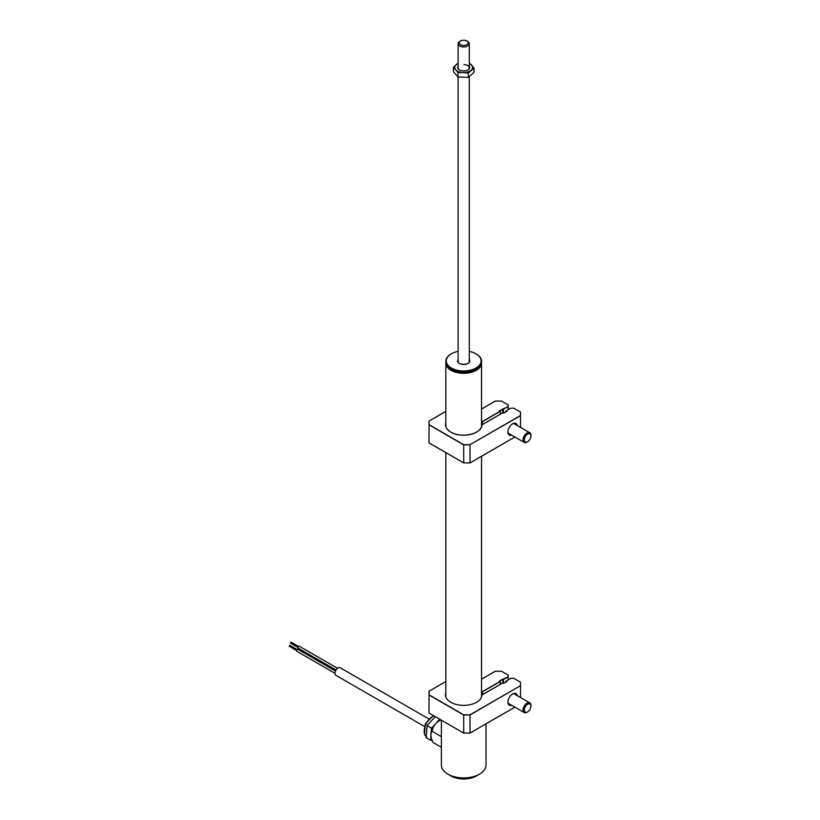 <?xml version="1.0" encoding="UTF-8"?>
<svg xmlns="http://www.w3.org/2000/svg" width="820" height="820" viewBox="0 0 820 820"><rect width="100%" height="100%" fill="white"/><g stroke="black" fill="none" stroke-linecap="round" stroke-linejoin="round"><path stroke-width="1.23" d="M448.704 367.975A17.527 10.117 0 0 0 451.307 369.892A17.527 10.117 0 0 0 478.695 367.975M481.545 362.686A17.855 10.311 180 0 1 481.555 363.014A17.855 10.311 180 0 1 470.536 372.536A17.855 10.311 180 0 1 451.072 370.302A17.855 10.311 180 0 1 445.834 363.014A17.855 10.311 180 0 1 445.844 362.686M479.485 774.152L476.328 775.976A17.855 10.311 180 0 1 451.072 775.976L447.915 774.162A22.325 12.894 0 0 0 479.485 774.152A22.325 12.894 0 0 0 486.024 765.039L486.024 723.845M441.375 720.165L441.375 765.039A22.325 12.894 0 0 0 447.915 774.152A22.325 12.894 0 0 0 447.915 774.162M335.585 670.801L299.238 649.819A1.117 0.646 -60 0 1 299.146 648.722M290.68 643.003L291.069 642.316M336.015 670.012L298.008 648.066A1.117 0.646 -60 0 1 299.126 646.139L337.532 668.31M334.96 673.281L296.779 651.244A1.117 0.646 -60 0 1 297.896 649.307L335.482 671.006M289.45 646.17L289.839 645.494M428.696 718.843L340.218 667.757A4.356 2.511 120 0 0 336.856 668.925A4.356 2.511 120 0 0 334.96 673.312A4.356 2.511 120 0 0 335.862 675.301L424.34 726.387M440.699 719.775L436.178 722.891A12.505 7.216 -60 0 1 440.442 719.622M433.421 726.663L430.92 734.136A12.505 7.216 -60 0 1 433.421 726.663L436.178 722.891M430.92 734.136L431.166 737.836L433.001 742.448L441.375 747.276M440.524 720.032L441.375 720.524M432.242 731.348L441.375 736.616M432.171 740.665L430.541 740.255L430.971 734.925M435.266 716.639L427.107 725.608L426.113 737.703L430.541 740.255M427.107 725.608L431.525 728.16L435.625 723.65M437.419 721.682L439.684 719.191M431.176 732.455L431.525 728.16M476.164 369.758A17.415 10.055 180 0 1 476.01 369.84A17.415 10.055 180 0 1 451.379 369.84A17.415 10.055 180 0 1 451.226 369.758M445.834 361.282L445.834 362.368A17.855 10.311 0 0 0 445.916 363.342A17.855 10.311 0 0 0 451.072 369.666A17.855 10.311 0 0 0 476.328 369.666A17.855 10.311 0 0 0 481.555 362.368L481.555 361.282A17.855 10.311 180 0 1 464.54 371.573A17.855 10.311 180 0 1 445.916 362.255A17.855 10.311 180 0 1 445.834 361.282A17.855 10.311 180 0 1 451.072 353.984A17.855 10.311 180 0 1 451.226 353.891M476.164 353.891A17.855 10.311 180 0 1 476.328 353.984A17.855 10.311 180 0 1 481.473 360.308A17.855 10.311 180 0 1 481.555 361.282M458.113 351.39A17.415 10.055 0 0 0 451.379 353.799A17.415 10.055 0 0 0 446.357 361.866A17.415 10.055 0 0 0 465.34 370.927A17.415 10.055 0 0 0 481.032 359.959A17.415 10.055 0 0 0 476.01 353.799A17.415 10.055 0 0 0 469.276 351.39M458.011 361.364A5.689 3.29 180 0 1 458.113 360.81M469.276 360.81A5.689 3.29 180 0 1 469.368 361.148A5.689 3.29 180 0 1 469.388 361.364M466.857 41L467.646 41.451A5.586 3.218 180 0 1 468.753 42.363A5.586 3.218 180 0 1 469.276 43.737A5.586 3.218 180 0 1 464.909 46.883A5.586 3.218 180 0 1 458.646 45.1A5.586 3.218 180 0 1 458.113 43.737A5.586 3.218 180 0 1 459.753 41.451L460.543 41A4.469 2.583 0 0 0 459.651 43.921A4.469 2.583 0 0 0 465.596 45.161A4.469 2.583 0 0 0 467.738 41.728A4.469 2.583 0 0 0 466.857 41A4.469 2.583 0 0 0 460.543 41M469.276 66.112A6.027 3.485 180 0 1 467.964 69.895A6.027 3.485 180 0 1 463.341 70.909A6.027 3.485 180 0 1 459.436 69.895A6.027 3.485 180 0 1 458.113 66.112M467.8 69.987A5.586 3.218 0 0 0 469.276 67.793A5.586 3.218 0 0 0 464.028 64.575M458.113 43.737L458.113 67.793A5.586 3.218 0 0 0 459.6 69.987M458.113 63.406A8.928 5.156 0 0 0 456.248 64.596A8.928 5.156 0 0 0 455.715 69.741L458.021 72.703L463.167 72.58A8.928 5.156 0 0 0 471.151 70.274A8.928 5.156 0 0 0 471.684 65.128A8.928 5.156 0 0 0 469.276 63.406M468.312 73.062L473.991 68.091L473.991 72.406L468.312 77.377L468.312 73.062L463.167 72.58A8.928 5.156 180 0 1 455.715 69.741L453.409 67.373L453.409 71.699L458.021 77.018L458.021 72.703M473.991 68.091L469.378 62.761M458.113 63.089L453.409 67.373M468.312 77.377L458.021 77.018M511.7 435.174A6.693 3.864 -60 0 1 507.898 432.007A6.693 3.864 -60 0 1 512.633 423.807L512.633 423.807A6.693 3.864 -60 0 1 517.276 425.508M507.908 431.72A6.027 3.485 120 0 0 509.148 434.221A6.027 3.485 120 0 0 510.511 434.487M500.323 414.192L500.323 411.312L482.58 421.552A1.117 0.646 180 0 1 481.555 421.726M476.522 432.16A18.081 10.445 0 0 0 481.77 425.19L481.883 425.098A18.194 10.506 180 0 1 470.352 434.487A18.194 10.506 180 0 1 450.836 432.14A18.194 10.506 180 0 1 445.834 422.71M470.014 462.9L463.7 462.9L463.7 444.86L428.962 424.801L429.075 421.09L428.962 442.851L463.7 462.9L469.962 462.931L514.868 437.009L470.014 462.9L470.014 444.86L463.7 444.86M500.323 411.312L499.37 410.769L508.103 406.638L508.103 404.875L501.543 401.082L495.321 401.082L481.555 409.026M445.834 411.414L429.075 421.09L428.962 424.801M429.075 442.913L463.7 462.9M508.103 404.875L508.215 406.761L499.534 410.861M508.215 409.641L508.215 404.936M503.48 413.136L503.48 409.498M502.691 412.829L502.691 409.036M482.58 424.432L482.508 421.418L500.159 411.22M445.834 423.171A18.081 10.445 0 0 0 445.608 424.801C445.67 427.62 447.423 430.059 450.887 432.14C461.086 438.72 482.139 433.8 481.77 425.18A1.117 0.646 180 0 1 482.098 424.76L482.098 424.76M429.075 424.688L463.741 444.696L469.962 444.696L520.413 415.576L520.413 411.978L513.853 408.186L510.788 408.186L506.165 410.861L506.955 411.312L503.634 413.229L502.844 412.778L482.17 424.709A1.004 0.584 0 0 0 481.883 425.098M481.555 421.572A1.004 0.584 0 0 0 482.508 421.418M506.165 410.861L506.001 411.865M520.526 427.384L520.526 415.689L469.962 444.696M520.526 412.04L520.526 415.689L520.413 411.978M506.791 411.404L506.001 410.953M516.087 424.821A6.027 3.485 120 0 0 515.175 423.776A6.027 3.485 120 0 0 512.387 423.95M530.95 436.014A4.684 2.706 120 0 0 527.557 434.149A4.684 2.706 120 0 0 524.318 439.889A4.684 2.706 120 0 0 527.629 441.755A4.684 2.706 120 0 0 527.701 441.713A4.684 2.706 120 0 0 530.95 436.014L530.95 435.287A5.586 3.218 120 0 0 529.792 432.734A5.586 3.218 120 0 0 526.911 433.062A5.586 3.218 120 0 0 523.334 437.982A5.586 3.218 120 0 0 524.205 442.4A5.586 3.218 120 0 0 527.004 442.123A5.586 3.218 120 0 0 527.086 442.072M530.95 706.163L530.95 705.436A5.586 3.218 120 0 0 529.792 702.883A5.586 3.218 120 0 0 525.825 704.042A5.586 3.218 120 0 0 524.205 712.549A5.586 3.218 120 0 0 527.004 712.272L527.629 711.903A4.684 2.706 120 0 0 528.623 711.165A4.684 2.706 120 0 0 530.95 706.163A4.684 2.706 120 0 0 526.645 704.995A4.684 2.706 120 0 0 524.359 710.55A4.684 2.706 120 0 0 527.629 711.903M511.7 705.323A6.693 3.864 -60 0 1 507.898 702.156A6.693 3.864 -60 0 1 512.633 693.956L512.633 693.956A6.693 3.864 -60 0 1 517.276 695.657M507.908 701.869A6.027 3.485 120 0 0 509.148 704.37A6.027 3.485 120 0 0 510.511 704.636M500.323 684.341L500.323 681.461L482.58 691.701A1.117 0.646 180 0 1 481.555 691.875M506.001 681.973L506.165 681.01L506.955 681.461L503.634 683.378L502.844 682.927L482.17 694.858A1.004 0.584 0 0 0 481.883 695.247A18.194 10.506 180 0 1 461.619 705.303A18.194 10.506 180 0 1 445.834 692.859M445.834 681.563L429.075 691.239L429.075 694.837L463.741 714.845L469.962 714.845L470.014 733.049L463.741 733.08L428.962 713L463.7 733.049L463.7 715.009L428.962 694.95L429.075 691.239L428.962 713M469.962 714.845L520.413 685.725L470.014 715.009L463.7 715.009M508.215 679.821L508.103 675.024L501.543 671.231L495.321 671.231L481.555 679.175M500.323 681.461L499.37 680.918L508.103 676.787M482.58 694.581L482.508 691.567L500.159 681.369M470.014 733.049L514.868 707.158L470.014 733.049L463.7 733.049M502.691 682.978L502.691 679.185L499.534 681.01M503.48 683.285L503.48 679.636L502.691 679.185M508.103 675.024L508.215 676.91L503.48 679.462M508.215 675.085L508.215 676.91M516.087 694.97A6.027 3.485 120 0 0 515.175 693.925A6.027 3.485 120 0 0 512.387 694.099M520.526 697.533L520.526 685.838M520.413 685.725L520.526 682.189M506.76 681.533L506.001 681.102M481.555 691.721A1.004 0.584 0 0 0 482.508 691.567M520.413 682.127L513.853 678.335L510.788 678.335L506.165 681.01M433.8 715.788A12.279 7.093 120 0 0 425.846 724.48A12.279 7.093 120 0 0 424.975 734.986A12.279 7.093 120 0 0 426.205 736.555M469.276 359.437A6.14 3.546 180 0 1 469.809 360.574A6.14 3.546 180 0 1 464.274 364.439A6.14 3.546 180 0 1 457.58 361.251A6.14 3.546 180 0 1 458.113 359.437M458.031 361.589A5.689 3.29 0 0 0 459.518 363.506M467.871 363.506A5.689 3.29 0 0 0 469.388 361.282A5.689 3.29 0 0 0 469.368 360.964A5.689 3.29 0 0 0 469.276 360.626M458.113 360.626A5.689 3.29 0 0 0 458.001 361.282A5.689 3.29 0 0 0 458.021 361.507L458.001 361.282M445.608 424.801A18.081 10.445 0 0 0 450.836 432.14M481.555 696.867L481.555 456.279M481.555 426.431L481.555 363.014M445.834 696.867L445.834 452.63M445.834 426.431L445.834 363.014M451.072 775.976L447.915 774.152M290.957 642.06L298.367 646.345M290.403 643.034L297.814 647.308M289.726 645.237L297.137 649.512M289.173 646.201L296.573 650.475M426.738 736.924L424.524 734.535L425.313 723.845L433.329 715.522M469.388 361.282C470.26 364.633 458.421 365.72 458.021 361.538M469.276 43.737L469.276 67.793M458.113 77.029L458.113 361.876M469.276 76.69L469.276 361.876M514.898 437.019L469.993 462.952M495.28 401.062L481.555 408.985M445.834 411.384L429.003 421.101M463.71 462.952L429.003 442.902M482.119 424.709L502.844 412.737M506.053 410.881L510.757 408.175M508.236 433.175L524.205 442.4M527.629 441.755L527.004 442.123M513.812 423.509L529.792 432.734M508.236 703.324L524.205 712.549M513.812 693.659L529.792 702.883M503.634 683.337L506.842 681.492M445.834 681.533L429.003 691.25M495.28 671.211L481.555 679.134M514.898 707.168L469.993 733.101M482.119 694.858L502.844 682.886"/></g></svg>
